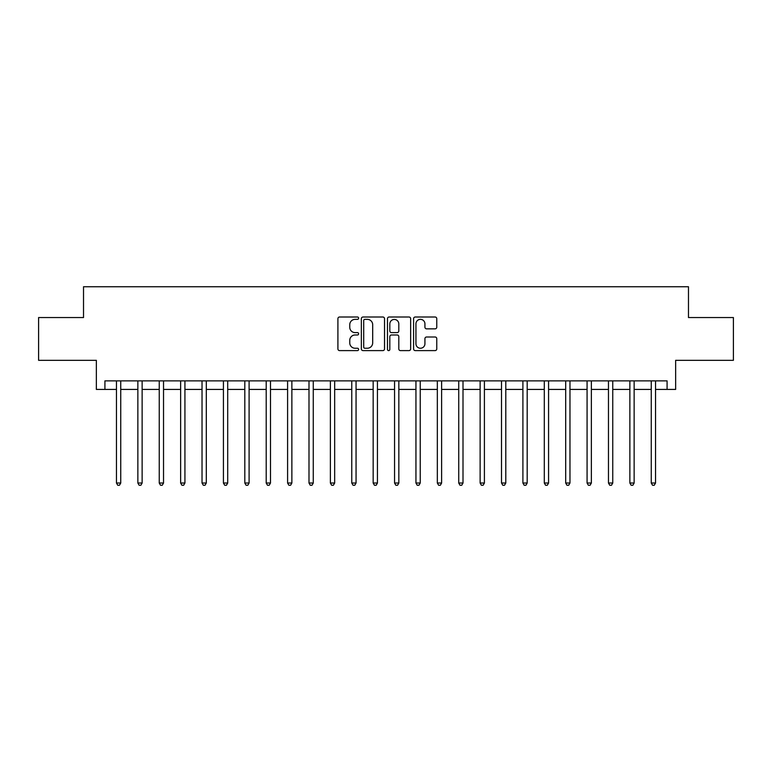 <?xml version="1.0" encoding="UTF-8"?>
<svg xmlns="http://www.w3.org/2000/svg" width="772" height="772" viewBox="0 0 772 772"><rect width="100%" height="100%" fill="white"/><g stroke="black" fill="none" stroke-linecap="round" stroke-linejoin="round"><path stroke-width="1.16" d="M358.623 318.18A1.177 1.177 0 0 0 357.446 317.002L339.593 317.002A1.679 1.679 0 0 0 337.914 318.682L337.914 348.925A1.679 1.679 0 0 0 339.593 350.604L357.446 350.604A1.177 1.177 0 0 0 358.623 349.427A1.177 1.177 0 0 0 357.446 348.249L355.13 348.249A5.375 5.375 0 0 1 349.755 342.874L349.755 340.356A5.375 5.375 0 0 1 355.13 334.98L357.446 334.98A1.177 1.177 0 0 0 358.623 333.803A1.177 1.177 0 0 0 357.446 332.626L355.13 332.626A5.375 5.375 0 0 1 349.755 327.251L349.755 324.732A5.375 5.375 0 0 1 355.13 319.357L357.446 319.357A1.177 1.177 0 0 0 358.623 318.18M435.09 328.853A1.679 1.679 0 0 0 436.769 327.174L436.769 318.682A1.679 1.679 0 0 0 435.09 317.002L415.268 317.002A1.679 1.679 0 0 0 413.589 318.682L413.589 348.925A1.679 1.679 0 0 0 415.268 350.604L435.09 350.604A1.679 1.679 0 0 0 436.769 348.925L436.769 338.676A1.679 1.679 0 0 0 435.09 336.997L426.607 336.997A1.679 1.679 0 0 0 424.928 338.676L424.928 343.762A4.497 4.497 0 0 1 420.431 348.249A4.497 4.497 0 0 1 415.944 343.762L415.944 323.854A4.497 4.497 0 0 1 420.431 319.357A4.497 4.497 0 0 1 424.928 323.854L424.928 327.174A1.679 1.679 0 0 0 426.607 328.853L435.09 328.853M104.915 389.426L104.915 380.866L667.085 380.866L667.085 389.426L675.645 389.426L675.645 360.331L733.4 360.331L733.4 317.543L688.479 317.543L688.479 286.74L83.521 286.74L83.521 317.543L38.6 317.543L38.6 360.331L96.355 360.331L96.355 389.426L116.466 389.426M384.533 318.682A1.679 1.679 0 0 0 382.854 317.002L363.033 317.002A1.679 1.679 0 0 0 361.354 318.682L361.354 348.925A1.679 1.679 0 0 0 363.033 350.604L382.854 350.604A1.679 1.679 0 0 0 384.533 348.925L384.533 318.682M389.146 317.002L408.967 317.002A1.679 1.679 0 0 1 410.646 318.682L410.646 348.925A1.679 1.679 0 0 1 408.967 350.604L400.485 350.604A1.679 1.679 0 0 1 398.806 348.925L398.806 336.66A1.679 1.679 0 0 0 397.126 334.98L391.5 334.98A1.679 1.679 0 0 0 389.821 336.66L389.821 349.427A1.177 1.177 0 0 1 388.644 350.604A1.177 1.177 0 0 1 387.467 349.427L387.467 318.682A1.679 1.679 0 0 1 389.146 317.002M120.741 389.426L137.86 389.426M142.135 389.426L159.244 389.426M163.529 389.426L180.638 389.426M184.923 389.426L202.032 389.426M206.307 389.426L223.426 389.426M227.701 389.426L244.811 389.426M249.095 389.426L266.205 389.426M270.49 389.426L287.599 389.426M291.874 389.426L308.993 389.426M313.268 389.426L330.377 389.426M334.662 389.426L351.771 389.426M356.056 389.426L373.165 389.426M377.44 389.426L394.56 389.426M398.834 389.426L415.944 389.426M420.229 389.426L437.338 389.426M441.623 389.426L458.732 389.426M463.007 389.426L480.126 389.426M484.401 389.426L501.511 389.426M505.795 389.426L522.905 389.426M527.189 389.426L544.299 389.426M548.574 389.426L565.693 389.426M569.968 389.426L587.077 389.426M591.362 389.426L608.471 389.426M612.756 389.426L629.865 389.426M634.14 389.426L651.259 389.426M655.534 389.426L667.085 389.426M364.876 319.357A1.177 1.177 0 0 0 363.699 320.534L363.699 347.072A1.177 1.177 0 0 0 364.876 348.249L367.308 348.249A5.375 5.375 0 0 0 372.683 342.874L372.683 324.732A5.375 5.375 0 0 0 367.308 319.357L364.876 319.357M398.806 323.931A4.497 4.497 0 0 0 394.318 319.444A4.497 4.497 0 0 0 389.821 323.931L389.821 330.947A1.679 1.679 0 0 0 391.5 332.626L397.126 332.626A1.679 1.679 0 0 0 398.806 330.947L398.806 323.931M120.953 380.866L120.866 381.078A1.708 1.708 90 0 0 120.741 381.725L120.741 483.031L116.466 483.031L116.466 381.725A1.708 1.708 90 0 0 116.34 381.078L116.254 380.866M120.741 483.031L119.457 485.26L117.749 485.26L116.466 483.031M142.347 380.866L142.26 381.078A1.708 1.708 87.1 0 0 142.135 381.725L142.135 483.031L137.86 483.031L137.86 381.725A1.708 1.708 87.1 0 0 137.734 381.078L137.648 380.866M142.135 483.031L140.851 485.26L139.143 485.26L137.86 483.031M163.741 380.866L163.654 381.078A1.708 1.708 87.1 0 0 163.529 381.725L163.529 483.031L159.244 483.031L159.244 381.725A1.708 1.708 87.1 0 0 159.129 381.078L159.042 380.866M163.529 483.031L162.245 485.26L160.528 485.26L159.244 483.031M185.126 380.866L185.039 381.078A1.708 1.708 87.1 0 0 184.923 381.725L184.923 483.031L180.638 483.031L180.638 381.725A1.708 1.708 87.1 0 0 180.513 381.078L180.426 380.866M184.923 483.031L183.639 485.26L181.922 485.26L180.638 483.031M206.52 380.866L206.433 381.078A1.708 1.708 87.1 0 0 206.307 381.725L206.307 483.031L202.032 483.031L202.032 381.725A1.708 1.708 87.1 0 0 201.907 381.078L201.82 380.866M206.307 483.031L205.024 485.26L203.316 485.26L202.032 483.031M227.914 380.866L227.827 381.078A1.708 1.708 87.1 0 0 227.701 381.725L227.701 483.031L223.426 483.031L223.426 381.725A1.708 1.708 87.1 0 0 223.301 381.078L223.214 380.866M227.701 483.031L226.418 485.26L224.71 485.26L223.426 483.031M249.308 380.866L249.221 381.078A1.708 1.708 87.1 0 0 249.095 381.725L249.095 483.031L244.811 483.031L244.811 381.725A1.708 1.708 87.1 0 0 244.695 381.078L244.608 380.866M249.095 483.031L247.812 485.26L246.094 485.26L244.811 483.031M270.692 380.866L270.605 381.078A1.708 1.708 87.1 0 0 270.49 381.725L270.49 483.031L266.205 483.031L266.205 381.725A1.708 1.708 87.1 0 0 266.079 381.078L265.993 380.866M270.49 483.031L269.206 485.26L267.488 485.26L266.205 483.031M292.086 380.866L291.999 381.078A1.708 1.708 87.1 0 0 291.874 381.725L291.874 483.031L287.599 483.031L287.599 381.725A1.708 1.708 87.1 0 0 287.473 381.078L287.387 380.866M291.874 483.031L290.59 485.26L288.882 485.26L287.599 483.031M313.48 380.866L313.393 381.078A1.708 1.708 87.1 0 0 313.268 381.725L313.268 483.031L308.993 483.031L308.993 381.725A1.708 1.708 87.1 0 0 308.868 381.078L308.781 380.866M313.268 483.031L311.985 485.26L310.276 485.26L308.993 483.031M334.874 380.866L334.787 381.078A1.708 1.708 87.1 0 0 334.662 381.725L334.662 483.031L330.377 483.031L330.377 381.725A1.708 1.708 87.1 0 0 330.262 381.078L330.175 380.866M334.662 483.031L333.379 485.26L331.661 485.26L330.377 483.031M356.259 380.866L356.172 381.078A1.708 1.708 87.1 0 0 356.056 381.725L356.056 483.031L351.771 483.031L351.771 381.725A1.708 1.708 87.1 0 0 351.646 381.078L351.559 380.866M356.056 483.031L354.773 485.26L353.055 485.26L351.771 483.031M377.653 380.866L377.566 381.078A1.708 1.708 87.1 0 0 377.44 381.725L377.44 483.031L373.165 483.031L373.165 381.725A1.708 1.708 87.1 0 0 373.04 381.078L372.953 380.866M377.44 483.031L376.157 485.26L374.449 485.26L373.165 483.031M399.047 380.866L398.96 381.078A1.708 1.708 87.1 0 0 398.834 381.725L398.834 483.031L394.56 483.031L394.56 381.725A1.708 1.708 87.1 0 0 394.434 381.078L394.347 380.866M398.834 483.031L397.551 485.26L395.843 485.26L394.56 483.031M420.441 380.866L420.354 381.078A1.708 1.708 87.1 0 0 420.229 381.725L420.229 483.031L415.944 483.031L415.944 381.725A1.708 1.708 87.1 0 0 415.828 381.078L415.741 380.866M420.229 483.031L418.945 485.26L417.227 485.26L415.944 483.031M441.825 380.866L441.738 381.078A1.708 1.708 87.1 0 0 441.623 381.725L441.623 483.031L437.338 483.031L437.338 381.725A1.708 1.708 87.1 0 0 437.213 381.078L437.126 380.866M441.623 483.031L440.339 485.26L438.621 485.26L437.338 483.031M463.219 380.866L463.132 381.078A1.708 1.708 87.1 0 0 463.007 381.725L463.007 483.031L458.732 483.031L458.732 381.725A1.708 1.708 87.1 0 0 458.607 381.078L458.52 380.866M463.007 483.031L461.724 485.26L460.015 485.26L458.732 483.031M484.613 380.866L484.526 381.078A1.708 1.708 87.1 0 0 484.401 381.725L484.401 483.031L480.126 483.031L480.126 381.725A1.708 1.708 87.1 0 0 480.001 381.078L479.914 380.866M484.401 483.031L483.118 485.26L481.41 485.26L480.126 483.031M506.007 380.866L505.921 381.078A1.708 1.708 87.1 0 0 505.795 381.725L505.795 483.031L501.511 483.031L501.511 381.725A1.708 1.708 87.1 0 0 501.395 381.078L501.308 380.866M505.795 483.031L504.512 485.26L502.794 485.26L501.511 483.031M527.392 380.866L527.305 381.078A1.708 1.708 87.1 0 0 527.189 381.725L527.189 483.031L522.905 483.031L522.905 381.725A1.708 1.708 87.1 0 0 522.779 381.078L522.692 380.866M527.189 483.031L525.906 485.26L524.188 485.26L522.905 483.031M548.786 380.866L548.699 381.078A1.708 1.708 87.1 0 0 548.574 381.725L548.574 483.031L544.299 483.031L544.299 381.725A1.708 1.708 87.1 0 0 544.173 381.078L544.086 380.866M548.574 483.031L547.29 485.26L545.582 485.26L544.299 483.031M570.18 380.866L570.093 381.078A1.708 1.708 87.1 0 0 569.968 381.725L569.968 483.031L565.693 483.031L565.693 381.725A1.708 1.708 87.1 0 0 565.567 381.078L565.48 380.866M569.968 483.031L568.684 485.26L566.976 485.26L565.693 483.031M591.574 380.866L591.487 381.078A1.708 1.708 87.1 0 0 591.362 381.725L591.362 483.031L587.077 483.031L587.077 381.725A1.708 1.708 87.1 0 0 586.961 381.078L586.874 380.866M591.362 483.031L590.078 485.26L588.361 485.26L587.077 483.031M612.958 380.866L612.871 381.078A1.708 1.708 87.1 0 0 612.756 381.725L612.756 483.031L608.471 483.031L608.471 381.725A1.708 1.708 87.1 0 0 608.346 381.078L608.259 380.866M612.756 483.031L611.472 485.26L609.755 485.26L608.471 483.031M634.352 380.866L634.266 381.078A1.708 1.708 87.1 0 0 634.14 381.725L634.14 483.031L629.865 483.031L629.865 381.725A1.708 1.708 87.1 0 0 629.74 381.078L629.653 380.866M634.14 483.031L632.857 485.26L631.149 485.26L629.865 483.031M655.746 380.866L655.66 381.078A1.708 1.708 87.1 0 0 655.534 381.725L655.534 483.031L651.259 483.031L651.259 381.725A1.708 1.708 87.1 0 0 651.134 381.078L651.047 380.866M655.534 483.031L654.251 485.26L652.543 485.26L651.259 483.031"/></g></svg>
